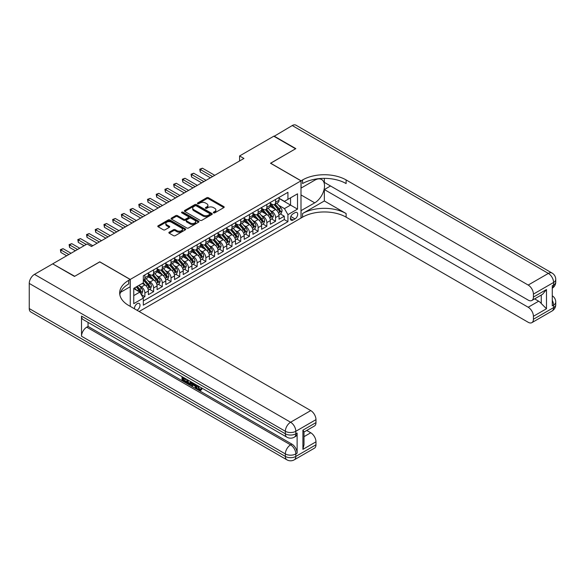 <?xml version="1.0" encoding="UTF-8"?>
<svg xmlns="http://www.w3.org/2000/svg" width="585" height="585" viewBox="0 0 585 585"><rect width="100%" height="100%" fill="white"/><g stroke="black" fill="none" stroke-linecap="round" stroke-linejoin="round"><path stroke-width="0.88" d="M213.562 212.845A0.848 0.49 0 0 0 214.761 212.845L223.843 207.602A1.207 0.695 0 0 0 224.201 207.112A1.207 0.695 0 0 0 223.843 206.615L208.45 197.73A1.207 0.695 0 0 0 206.746 197.73L197.657 202.973A0.848 0.49 0 0 0 198.856 203.668L200.033 202.988A3.868 2.238 0 0 1 205.503 202.988L206.783 203.726A3.868 2.238 0 0 1 207.916 205.306A3.868 2.238 0 0 1 206.783 206.885L205.613 207.565A0.848 0.49 0 0 0 206.805 208.26L207.982 207.58A3.868 2.238 0 0 1 213.459 207.58L214.739 208.318A3.868 2.238 0 0 1 215.872 209.898A3.868 2.238 0 0 1 214.739 211.477L213.562 212.158A0.848 0.49 0 0 0 213.562 212.845L213.562 212.158M136.956 310.247A3.941 2.274 120 0 0 137.226 310.101A3.941 2.274 120 0 0 139.8 306.628A3.941 2.274 120 0 0 139.201 303.469A3.941 2.274 120 0 0 137.226 303.666A3.941 2.274 120 0 0 134.455 308.8M169.204 232.186A1.207 0.695 0 0 0 168.853 232.684A1.207 0.695 0 0 0 169.204 233.174L173.526 235.667A1.207 0.695 0 0 0 175.237 235.667L185.321 229.839A1.207 0.695 0 0 0 185.679 229.349A1.207 0.695 0 0 0 185.321 228.852L169.935 219.967A1.207 0.695 0 0 0 168.224 219.967L158.133 225.795A1.207 0.695 0 0 0 157.782 226.285A1.207 0.695 0 0 0 158.133 226.783L163.347 229.795A1.207 0.695 0 0 0 165.058 229.795L169.379 227.302A1.207 0.695 0 0 0 169.73 226.805A1.207 0.695 0 0 0 169.379 226.315L166.791 224.823A3.232 1.865 0 0 1 165.84 223.499A3.232 1.865 0 0 1 167.837 221.773A3.232 1.865 0 0 1 171.361 222.176L181.496 228.026A3.232 1.865 0 0 1 182.447 229.349A3.232 1.865 0 0 1 180.451 231.075A3.232 1.865 0 0 1 176.926 230.673L175.237 229.693A1.207 0.695 0 0 0 173.526 229.693L169.204 232.186L169.204 233.174M99.772 261.919L74.726 276.281L52.943 264.01M99.772 261.817L130.258 279.425L300.997 180.845L300.997 218.066L139.142 311.512M52.943 263.703L87.136 243.967L91.494 246.482L243.938 158.462L239.587 155.954L273.78 136.21L295.557 148.78L270.511 163.244L300.997 180.845M200.114 220.318A1.207 0.695 0 0 0 201.825 220.318L211.916 214.49A1.207 0.695 0 0 0 212.267 213.993A1.207 0.695 0 0 0 211.916 213.503L196.523 204.618A1.207 0.695 0 0 0 194.812 204.618L184.728 210.439A1.207 0.695 0 0 0 184.37 210.936A1.207 0.695 0 0 0 184.728 211.426L200.114 220.318M182.11 213.028A0.848 0.49 0 0 1 182.973 213.152L182.973 212.143L198.622 221.181A1.207 0.695 0 0 1 198.973 221.671A1.207 0.695 0 0 1 198.622 222.168L188.531 227.989A1.207 0.695 0 0 1 186.82 227.989L171.427 219.104L175.749 216.633L175.749 215.624L171.427 218.117A1.207 0.695 0 0 0 171.076 218.614A1.207 0.695 0 0 0 171.427 219.104L171.427 218.117M175.749 216.633A1.207 0.695 0 0 1 177.46 216.633L177.46 215.624A1.207 0.695 0 0 0 175.749 215.624M177.46 215.624L183.697 219.229A1.207 0.695 0 0 0 185.408 219.229L188.275 217.576A1.207 0.695 0 0 0 188.626 217.079A1.207 0.695 0 0 0 188.275 216.589L181.774 212.838A0.848 0.49 0 0 1 182.973 212.143M143.084 297.721L144.89 296.675L141.277 294.584M139.223 285.707L141.409 286.964A4.929 2.845 60 0 1 144.89 293.005L148.378 290.994L148.378 294.664L153.606 291.644L149.643 289.356M147.932 280.676L150.118 281.941A4.929 2.845 60 0 1 153.606 287.974L157.087 285.963L157.087 289.633L162.316 286.613L158.352 284.325M156.641 275.645L158.827 276.91A4.929 2.845 60 0 1 162.316 282.943L165.804 280.932L165.804 284.602L171.025 281.59L167.061 279.301M165.358 270.614L167.544 271.879A4.929 2.845 60 0 1 171.025 277.912L174.513 275.901L174.513 279.571L179.741 276.559L175.778 274.27M174.067 265.59L176.253 266.848A4.929 2.845 60 0 1 179.741 272.888L183.222 270.877L183.222 274.548L188.45 271.528L184.487 269.239M182.776 260.559L184.962 261.824A4.929 2.845 60 0 1 188.45 267.857L191.931 265.846L191.931 269.517L197.16 266.497L193.196 264.208M191.492 255.528L193.679 256.793A4.929 2.845 60 0 1 197.16 262.826L200.648 260.815L200.648 264.486L205.869 261.466L201.905 259.177M200.202 250.497L202.388 251.762A4.929 2.845 60 0 1 205.869 257.795L209.357 255.784L209.357 259.455L214.585 256.442L210.622 254.153M208.911 245.466L211.097 246.731A4.929 2.845 60 0 1 214.585 252.764L218.066 250.753L218.066 254.424L223.294 251.411L219.331 249.122M217.62 240.442L219.814 241.7A4.929 2.845 60 0 1 223.294 247.74L226.783 245.729L226.783 249.4L232.004 246.38L228.04 244.091M226.336 235.411L228.523 236.676A4.929 2.845 60 0 1 232.004 242.709L235.492 240.698L235.492 244.369L240.72 241.349L236.757 239.06M235.046 230.38L237.232 231.645A4.929 2.845 60 0 1 240.72 237.678L244.201 235.667L244.201 239.338L249.429 236.318L245.466 234.029M243.755 225.349L245.941 226.614A4.929 2.845 60 0 1 249.429 232.647L252.91 230.636L252.91 234.307L258.139 231.294L254.175 229.006M252.471 220.326L254.658 221.583A4.929 2.845 60 0 1 258.139 227.623L261.627 225.605L261.627 229.283L266.855 226.263L262.884 223.975M261.181 215.295L263.367 216.552A4.929 2.845 60 0 1 266.855 222.592L270.336 220.582L270.336 224.252L275.564 221.232L275.564 217.561A4.929 2.845 -120 0 0 272.076 211.529L269.89 210.264M271.601 218.944L275.564 221.232M148.378 290.994A4.929 2.845 -120 0 0 144.89 284.953L142.279 283.447M157.087 285.963A4.929 2.845 -120 0 0 153.606 279.93L148.217 276.815M165.804 280.932A4.929 2.845 -120 0 0 162.316 274.899L156.926 271.784M174.513 275.901A4.929 2.845 -120 0 0 171.025 269.868L165.643 266.76M183.222 270.877A4.929 2.845 -120 0 0 179.741 264.837L174.352 261.729M191.931 265.846A4.929 2.845 -120 0 0 188.45 259.806L183.061 256.698M200.648 260.815A4.929 2.845 -120 0 0 197.16 254.782L191.77 251.667M209.357 255.784A4.929 2.845 -120 0 0 205.869 249.751L200.487 246.636M218.066 250.753A4.929 2.845 -120 0 0 214.585 244.72L209.196 241.612M226.783 245.729A4.929 2.845 -120 0 0 223.294 239.689L217.905 236.581M235.492 240.698A4.929 2.845 -120 0 0 232.004 234.658L226.622 231.55M244.201 235.667A4.929 2.845 -120 0 0 240.72 229.634L235.331 226.519M252.91 230.636A4.929 2.845 -120 0 0 249.429 224.603L244.04 221.496M261.627 225.605A4.929 2.845 -120 0 0 258.139 219.572L252.749 216.465M270.336 220.582A4.929 2.845 -120 0 0 266.855 214.541L261.466 211.434M294.986 212.684L293.07 213.788A3.817 2.208 120 0 0 290.577 217.152A3.817 2.208 120 0 0 291.162 220.216A3.817 2.208 120 0 0 293.07 220.026L294.986 218.922A3.817 2.208 120 0 0 297.487 215.551A3.817 2.208 120 0 0 296.902 212.494A3.817 2.208 120 0 0 294.986 212.684M130.258 306.379L130.258 279.425M133.746 295.615L139.837 292.098L143.325 298.131L143.325 305.173L287.93 221.686L287.93 214.644L284.449 208.611L278.599 205.233M143.325 298.131L133.746 303.666L133.746 288.376L143.325 282.84L143.325 275.806L287.93 192.311L287.93 199.353L297.516 193.825L297.516 209.116L287.93 214.644M148.378 273.692L150.118 274.694A4.929 2.845 60 0 0 152.583 274.943L156.071 272.924A4.929 2.845 -120 0 0 157.087 270.672L157.087 267.857M157.087 268.661L158.827 269.663A4.929 2.845 60 0 0 161.292 269.912L164.78 267.901A4.929 2.845 -120 0 0 165.804 265.641L165.804 262.826M165.804 263.63L167.544 264.639A4.929 2.845 60 0 0 170.008 264.881L173.489 262.87A4.929 2.845 -120 0 0 174.513 260.61L174.513 257.795M174.513 258.599L176.253 259.608A4.929 2.845 60 0 0 178.718 259.85L182.206 257.839A4.929 2.845 -120 0 0 183.222 255.586L183.222 252.764M183.222 253.576L184.962 254.577A4.929 2.845 60 0 0 187.427 254.819L190.915 252.808A4.929 2.845 -120 0 0 191.931 250.555L191.931 247.74M191.931 248.545L193.679 249.546A4.929 2.845 60 0 0 196.143 249.795L199.624 247.784A4.929 2.845 -120 0 0 200.648 245.524L200.648 242.709M200.648 243.514L202.388 244.523A4.929 2.845 60 0 0 204.852 244.764L208.333 242.753A4.929 2.845 -120 0 0 209.357 240.493L209.357 237.678M209.357 238.483L211.097 239.492A4.929 2.845 60 0 0 213.562 239.733L217.05 237.722A4.929 2.845 -120 0 0 218.066 235.462L218.066 232.647M218.066 233.452L219.814 234.461A4.929 2.845 60 0 0 222.271 234.702L225.759 232.691A4.929 2.845 -120 0 0 226.783 230.439L226.783 227.623M226.783 228.428L228.523 229.43A4.929 2.845 60 0 0 230.987 229.678L234.468 227.66A4.929 2.845 -120 0 0 235.492 225.408L235.492 222.592M235.492 223.397L237.232 224.399A4.929 2.845 60 0 0 239.696 224.647L243.184 222.636A4.929 2.845 -120 0 0 244.201 220.377L244.201 217.561M244.201 218.366L245.941 219.375A4.929 2.845 60 0 0 248.406 219.616L251.894 217.605A4.929 2.845 -120 0 0 252.91 215.346L252.91 212.53M252.91 213.335L254.658 214.344A4.929 2.845 60 0 0 257.122 214.585L260.603 212.574A4.929 2.845 -120 0 0 261.627 210.322L261.627 207.499M261.627 208.304L263.367 209.313A4.929 2.845 60 0 0 265.831 209.554L269.312 207.543A4.929 2.845 -120 0 0 270.336 205.291L270.336 202.476M143.325 300.953L284.273 219.572L284.273 216.201L279.045 219.221L279.045 215.551A4.929 2.845 -120 0 0 275.564 209.518L270.175 206.403M270.336 203.28L272.076 204.282A4.929 2.845 -120 0 0 274.541 204.531A4.929 2.845 -120 0 0 275.564 202.271L275.564 199.456M274.541 204.531L278.029 202.512A4.929 2.845 -120 0 0 279.045 200.26L279.045 197.445M144.89 274.899L144.89 277.714A4.929 2.845 60 0 1 143.873 279.966A4.929 2.845 60 0 1 143.325 280.171M143.873 279.966L147.354 277.955A4.929 2.845 -120 0 0 148.378 275.703L148.378 272.888M153.606 269.868L153.606 272.683A4.929 2.845 60 0 1 152.583 274.943M162.316 264.837L162.316 267.652A4.929 2.845 60 0 1 161.292 269.912M171.025 259.806L171.025 262.628A4.929 2.845 60 0 1 170.008 264.881M179.741 254.782L179.741 257.597A4.929 2.845 60 0 1 178.718 259.85M188.45 249.751L188.45 252.566A4.929 2.845 60 0 1 187.427 254.819M197.16 244.72L197.16 247.535A4.929 2.845 60 0 1 196.143 249.795M205.869 239.689L205.869 242.504A4.929 2.845 60 0 1 204.852 244.764M214.585 234.658L214.585 237.481A4.929 2.845 60 0 1 213.562 239.733M223.294 229.634L223.294 232.45A4.929 2.845 60 0 1 222.271 234.702M232.004 224.603L232.004 227.419A4.929 2.845 60 0 1 230.987 229.678M240.72 219.572L240.72 222.388A4.929 2.845 60 0 1 239.696 224.647M249.429 214.541L249.429 217.357A4.929 2.845 60 0 1 248.406 219.616M258.139 209.51L258.139 212.333A4.929 2.845 60 0 1 257.122 214.585M266.855 204.487L266.855 207.302A4.929 2.845 60 0 1 265.831 209.554M266.855 222.592L266.855 226.263M258.139 227.623L258.139 231.294M249.429 232.647L249.429 236.318M240.72 237.678L240.72 241.349M232.004 242.709L232.004 246.38M223.294 247.74L223.294 251.411M214.585 252.764L214.585 256.442M205.869 257.795L205.869 261.466M197.16 262.826L197.16 266.497M188.45 267.857L188.45 271.528M179.741 272.888L179.741 276.559M171.025 277.912L171.025 281.59M162.316 282.943L162.316 286.613M153.606 287.974L153.606 291.644M144.89 293.005L144.89 296.675M139.837 292.098L133.746 288.58M284.449 208.611L290.548 205.086L290.548 197.847L297.516 193.825M279.045 198.447L297.516 209.116M279.045 198.249L284.449 201.364L287.93 199.353M239.587 155.954L239.587 160.977M280.31 213.913L284.273 216.201M284.273 219.572L287.93 221.686M213.898 212.969L214.739 212.487A3.868 2.238 0 0 0 215.872 210.907L215.872 209.898M207.916 205.306L207.916 206.315A3.868 2.238 0 0 1 206.783 207.894L205.949 208.377M223.843 206.615L223.843 207.602L208.45 198.732A1.207 0.695 0 0 0 206.746 198.732L197.993 203.785M211.902 214.498L196.523 205.62A1.207 0.695 0 0 0 194.812 205.62L184.743 211.441M209.781 214.344A0.848 0.49 0 0 0 209.781 213.649L196.267 205.847A0.848 0.49 0 0 0 195.068 205.847L193.832 206.564A3.868 2.238 0 0 0 192.699 208.143A3.868 2.238 0 0 0 193.832 209.722L203.068 215.061A3.868 2.238 0 0 0 208.538 215.061L209.781 214.344L209.781 215.346A0.848 0.49 0 0 0 210.03 215.002L210.03 213.993M192.699 208.143L192.699 209.152A3.868 2.238 0 0 0 193.832 210.732L193.832 209.722M209.781 215.346L208.538 216.062A3.868 2.238 0 0 1 203.068 216.062L193.832 210.732M177.46 216.633L183.697 220.238A1.207 0.695 0 0 0 185.408 220.238L188.275 218.578A1.207 0.695 0 0 0 188.626 218.088L188.626 217.079M182.973 213.152L198.608 222.176M190.176 222.965A3.232 1.865 0 0 0 193.701 223.375A3.232 1.865 0 0 0 195.697 221.649A3.232 1.865 0 0 0 194.754 220.326L191.178 218.263A1.207 0.695 0 0 0 189.474 218.263L186.608 219.923A1.207 0.695 0 0 0 186.249 220.413A1.207 0.695 0 0 0 186.608 220.911L190.176 222.965L190.176 223.975A3.232 1.865 0 0 0 193.701 224.377A3.232 1.865 0 0 0 195.697 222.651L195.697 221.649M186.249 220.413L186.249 221.422A1.207 0.695 0 0 0 186.608 221.912L186.608 220.911M190.176 223.975L186.608 221.912M182.447 229.349L182.447 230.358A3.232 1.865 0 0 1 180.451 232.077A3.232 1.865 0 0 1 176.926 231.675L175.237 230.702A1.207 0.695 0 0 0 173.526 230.702L169.219 233.181M165.84 223.499L165.84 224.508A3.232 1.865 0 0 0 166.791 225.825L166.791 224.823M169.357 227.309L166.791 225.825M185.306 229.854L169.935 220.976A1.207 0.695 0 0 0 168.224 220.976L158.147 226.79L158.133 225.795M278.972 214.688L281.224 213.386L282.094 210.871A3.261 1.887 -120 0 0 280.822 207.807L276.844 203.2M276.047 209.832L271.33 204.37A9.426 5.441 -120 0 0 270.336 203.331M273.458 208.297L270.818 205.24A7.824 4.519 -120 0 0 270.336 204.713M214.761 175.317L202.432 168.195L200.253 169.453L200.253 171.968L210.403 177.825M274.102 204.706L278.124 209.364A3.261 1.887 60 0 1 279.286 211.616C279.776 212.275 280.127 212.07 280.332 211.01A3.261 1.887 -120 0 0 279.169 208.765L275.191 204.158M274.336 204.626L278.657 209.635A1.66 0.958 60 0 1 279.082 210.286L280.332 211.01M279.286 211.616L279.528 212.004M200.253 171.968L199.777 169.175L212.582 176.575M199.777 169.175L202.432 168.195M274.036 136.363L292.244 125.548L548.357 273.414A7.393 4.27 120 0 1 552.057 273.049A7.393 7.393 0 0 1 555.75 279.447A7.393 4.27 180 0 1 553.585 282.467L533.418 294.109A7.393 4.27 -120 0 0 528.189 285.056L548.357 273.414A7.393 4.27 60 0 1 553.585 282.467L553.585 284.983L552.277 285.736L552.277 305.853L553.585 305.099L553.585 307.615A7.393 4.27 60 0 1 552.057 311.001L531.889 322.642A7.393 4.27 -120 0 0 533.418 319.256L553.585 307.615A7.393 4.27 0 0 0 555.75 304.595A7.393 7.393 0 0 1 552.057 311.001M274.036 136.056L295.82 148.634L270.599 163.295M300.997 210.673L314.723 202.849A13.857 8 120 0 0 323.776 190.637A13.857 8 120 0 0 321.648 179.529A13.857 8 120 0 0 314.723 180.217L301.085 188.092L301.085 180.794L302.569 179.939A30.8 17.784 180 0 1 346.123 179.939L528.189 285.056M301.085 210.724L301.085 218.015L302.569 217.159A30.8 17.784 180 0 1 346.123 217.159L528.189 322.276A7.393 4.27 -120 0 0 531.889 322.642M324.346 200.962L302.569 213.54A30.8 17.784 180 0 1 346.123 213.54L324.346 200.962L324.346 189.547L330.532 185.979M324.346 178.352L324.346 182.403L528.189 300.098A7.393 4.27 -120 0 0 531.889 300.463A7.393 4.27 -120 0 0 533.418 297.078L546.485 289.531L546.485 308.748L541.257 303.52L541.257 295.052M546.485 308.748L533.418 316.288L533.418 319.256M533.418 316.288A7.393 4.27 -120 0 0 528.189 307.235L538.646 301.202A7.393 4.27 60 0 1 541.257 303.52M324.346 189.547L528.189 307.235M292.244 125.548A7.393 4.27 -60 0 1 295.944 125.183L552.057 273.049M270.599 163.193L301.085 180.794M533.418 294.109L533.418 297.078M534.624 298.877L538.646 301.202M302.569 179.939L302.569 183.566A30.8 17.784 180 0 1 346.123 183.566L346.123 179.939M531.889 300.463L542.573 294.292L546.485 289.531M198.052 385.859L199.668 389.237L200.275 389.449M197.423 385.53L198.966 389.639L199.982 389.764L201.13 388.572L201.869 389.2L200.56 390.575L199.039 390.378C197.43 389.288 196.626 387.775 196.611 385.837L196.677 385.098M193.16 385.047L192.129 386.312L191.346 385.859L192.662 382.78M195.982 384.696L197.021 388.33L196.326 388.733L195.544 388.279L194.951 386.078L192.721 384.798L192.129 386.312M183.441 378.51L183.441 379.797L186.52 381.574L186.52 382.268L185.825 382.67L182.008 380.469L182.008 376.63M186.191 379.043L185.489 379.694L182.747 378.107L182.747 380.199L183.441 379.797M81.52 316.112L285.363 433.799A7.393 4.27 120 0 0 286.891 437.185L83.048 319.498A7.393 4.27 -60 0 1 81.52 316.112L81.52 336.229A7.393 4.27 -60 0 1 86.748 327.176L88.05 326.423L291.893 444.11A7.393 4.27 60 0 1 297.121 453.163L297.121 433.046A7.393 4.27 60 0 1 295.593 436.432L294.284 437.185A7.393 4.27 -120 0 0 295.82 433.799L297.121 433.046M88.05 326.423L88.05 322.386M191.068 381.859L191.119 382.678L191.8 382.283L191.098 384.272L190.396 384.674L186.834 383.255L186.834 379.416M74.463 276.427L99.684 261.868L130.17 279.476L128.693 280.332A30.8 17.784 -0 0 0 119.669 292.902A30.8 17.784 -0 0 0 128.693 305.472L310.759 410.59A7.393 4.27 60 0 1 315.98 419.642L295.82 431.284L295.82 433.799A7.393 4.27 -0 0 1 285.363 433.799L285.363 431.284L29.25 283.425A7.393 4.27 -60 0 1 34.478 274.365L52.687 263.857L74.463 276.427M130.17 279.476L130.17 286.767L120.539 292.325M302.913 430.158L304.003 431.788L304.003 444.717L302.913 449.368L302.913 430.158L315.98 422.611L315.98 419.642M315.98 422.611A7.393 4.27 60 0 1 314.452 425.997L304.003 432.03M29.25 308.573L285.363 456.432A7.393 4.27 120 0 0 286.891 459.817L30.778 311.951A7.393 4.27 -60 0 1 29.25 308.573L29.25 283.425M306.737 430.45L310.759 432.768A7.393 4.27 60 0 1 315.98 441.821L302.913 449.368M297.121 453.163L295.82 453.923L295.82 456.432L315.98 444.79L315.98 441.821M315.98 444.79A7.393 4.27 60 0 1 314.452 448.176L294.284 459.817A7.393 4.27 -120 0 0 295.82 456.432A7.393 4.27 -0 0 1 285.363 456.432L285.363 453.923L81.52 336.229M128.693 280.332L128.693 283.952A30.8 17.784 -0 0 0 119.83 294.716M182.747 380.199L185.825 381.976L186.52 381.574M185.825 381.976L185.825 382.67M182.747 377.054L185.796 378.817M185.489 379L185.489 379.694M191.119 382.678L190.396 384.674M187.566 379.841L187.566 382.985L189.884 383.892L190.33 381.435M188.268 380.243L188.268 382.583L190.578 383.489M187.566 382.985L188.268 382.583M188.648 383.606L189.343 383.204M195.002 384.133L196.326 388.733M193.35 383.182L192.94 384.228L194.725 385.259L194.315 383.738M193.789 383.431L194.469 384.301M192.94 384.228L193.642 383.826M198.966 389.639L199.668 389.237M197.35 386.261L198.023 385.873M200.436 388.974L201.174 389.603L201.869 389.2M201.174 389.603L200.56 390.575M270.263 219.719L272.515 218.417L273.385 215.902A3.261 1.887 -120 0 0 272.113 212.838L268.135 208.231M267.338 214.863L262.614 209.401A9.426 5.441 -120 0 0 261.627 208.362M264.749 213.328L262.109 210.271A7.824 4.519 -120 0 0 261.627 209.744M206.044 180.341L193.723 173.226L191.544 174.484L191.544 176.999L201.693 182.856M265.385 209.737L269.414 214.395A3.261 1.887 60 0 1 270.577 216.647C271.067 217.298 271.418 217.101 271.623 216.04A3.261 1.887 -120 0 0 270.46 213.788L266.475 209.181M265.627 209.657L269.948 214.666A1.66 0.958 60 0 1 270.365 215.317L271.623 216.04M270.577 216.647L270.811 217.028M191.544 176.999L191.061 174.206L203.865 181.599M191.061 174.206L193.723 173.226M261.553 224.742L263.806 223.448L264.676 220.933A3.261 1.887 -120 0 0 263.404 217.869L259.418 213.254M258.621 219.894L253.905 214.424A9.426 5.441 -120 0 0 252.91 213.393M256.033 218.359L253.393 215.302A7.824 4.519 -120 0 0 252.91 214.775M197.335 185.372L185.006 178.257L182.827 179.515L182.827 182.03L192.977 187.887M256.676 214.761L260.698 219.426A3.261 1.887 60 0 1 261.868 221.671C262.358 222.329 262.702 222.132 262.914 221.071A3.261 1.887 -120 0 0 261.744 218.819L257.766 214.212M256.91 214.688L261.239 219.697A1.66 0.958 60 0 1 261.656 220.348L262.914 221.071M261.868 221.671L262.102 222.059M182.827 182.03L182.352 179.237L195.156 186.63M182.352 179.237L185.006 178.257M252.837 229.773L255.089 228.472L255.959 225.964A3.261 1.887 -120 0 0 254.687 222.892L250.709 218.285M249.912 224.918L245.195 219.455A9.426 5.441 -120 0 0 244.201 218.417M247.323 223.39L244.684 220.333A7.824 4.519 -120 0 0 244.201 219.806M188.626 190.403L176.297 183.288L174.118 184.546L174.118 187.061L184.268 192.918M247.967 219.792L251.989 224.457A3.261 1.887 60 0 1 253.151 226.702C253.641 227.36 253.992 227.155 254.197 226.102A3.261 1.887 -120 0 0 253.034 223.85L249.056 219.243M248.201 219.719L252.53 224.728A1.66 0.958 60 0 1 252.947 225.379L254.197 226.102M253.151 226.702L253.393 227.09M174.118 187.061L173.643 184.268L186.447 191.661M173.643 184.268L176.297 183.288M244.128 234.804L246.38 233.503L247.25 230.987A3.261 1.887 -120 0 0 245.978 227.923L242 223.316M241.203 229.949L236.479 224.486A9.426 5.441 -120 0 0 235.492 223.448M238.614 228.421L235.974 225.357A7.824 4.519 -120 0 0 235.492 224.837M179.909 195.434L167.588 188.319L165.409 189.569L165.409 192.085L175.559 197.949M239.25 224.823L243.28 229.481A3.261 1.887 60 0 1 244.442 231.733C244.932 232.391 245.283 232.186 245.488 231.126A3.261 1.887 -120 0 0 244.325 228.881L240.347 224.274M239.492 224.75L243.813 229.751A1.66 0.958 60 0 1 244.237 230.402L245.488 231.126M244.442 231.733L244.684 232.121M165.409 192.085L164.926 189.299L177.738 196.692M164.926 189.299L167.588 188.319M235.419 239.835L237.671 238.534L238.541 236.018A3.261 1.887 -120 0 0 237.269 232.954L233.291 228.347M232.494 234.98L227.77 229.517A9.426 5.441 -120 0 0 226.783 228.479M229.905 233.444L227.258 230.388A7.824 4.519 -120 0 0 226.783 229.861M171.2 200.458L158.871 193.342L156.7 194.6L156.7 197.116L166.842 202.973M230.541 229.854L234.57 234.512A3.261 1.887 60 0 1 235.733 236.764C236.223 237.415 236.574 237.217 236.779 236.157A3.261 1.887 -120 0 0 235.616 233.912L231.631 229.298M230.775 229.773L235.104 234.782A1.66 0.958 60 0 1 235.521 235.433L236.779 236.157M235.733 236.764L235.967 237.152M156.7 197.116L156.217 194.322L169.021 201.715M156.217 194.322L158.871 193.342M226.709 244.866L228.954 243.565L229.825 241.049A3.261 1.887 -120 0 0 228.559 237.985L224.574 233.378M223.777 240.011L219.061 234.541A9.426 5.441 -120 0 0 218.066 233.51M221.189 238.475L218.549 235.419A7.824 4.519 -120 0 0 218.066 234.892M162.491 205.489L150.162 198.373L147.983 199.631L147.983 202.147L158.133 208.004M221.832 234.885L225.854 239.543A3.261 1.887 60 0 1 227.017 241.788C227.514 242.446 227.858 242.248 228.062 241.188A3.261 1.887 -120 0 0 226.9 238.936L222.922 234.329M222.066 234.804L226.395 239.813A1.66 0.958 60 0 1 226.812 240.464L228.062 241.188M227.017 241.788L227.258 242.175M147.983 202.147L147.508 199.353L160.312 206.746M147.508 199.353L150.162 198.373M217.993 249.89L220.245 248.596L221.115 246.08A3.261 1.887 -120 0 0 219.843 243.016L215.865 238.402M215.068 245.042L210.344 239.572A9.426 5.441 -120 0 0 209.357 238.541M212.479 243.506L209.839 240.45A7.824 4.519 -120 0 0 209.357 239.923M153.775 210.52L141.453 203.405L139.274 204.662L139.274 207.178L149.424 213.035M213.115 239.908L217.145 244.574A3.261 1.887 60 0 1 218.307 246.819C218.797 247.477 219.148 247.28 219.353 246.219A3.261 1.887 -120 0 0 218.19 243.967L214.212 239.36M213.357 239.835L217.678 244.844A1.66 0.958 60 0 1 218.103 245.495L219.353 246.219M218.307 246.819L218.549 247.206M139.274 207.178L138.799 204.384L151.603 211.777M138.799 204.384L141.453 203.405M209.284 254.921L211.536 253.619L212.406 251.104A3.261 1.887 -120 0 0 211.134 248.04L207.156 243.433M206.359 250.066L201.635 244.603A9.426 5.441 -120 0 0 200.648 243.565M203.77 248.537L201.13 245.481A7.824 4.519 -120 0 0 200.648 244.954M145.065 215.551L132.744 208.435L130.565 209.693L130.565 212.209L140.714 218.066M204.406 244.939L208.435 249.605A3.261 1.887 60 0 1 209.598 251.85C210.088 252.508 210.439 252.303 210.644 251.25A3.261 1.887 -120 0 0 209.481 248.998L205.496 244.391M204.648 244.866L208.969 249.875A1.66 0.958 60 0 1 209.386 250.526L210.644 251.25M209.598 251.85L209.832 252.237M130.565 212.209L130.082 209.415L142.886 216.808M130.082 209.415L132.744 208.435M200.575 259.952L202.827 258.65L203.697 256.135A3.261 1.887 -120 0 0 202.425 253.071L198.439 248.464M197.642 255.097L192.926 249.634A9.426 5.441 -120 0 0 191.931 248.596M195.054 253.561L192.414 250.504A7.824 4.519 -120 0 0 191.931 249.985M136.356 220.582L124.027 213.459L121.848 214.717L121.848 217.232L131.998 223.097M195.697 249.97L199.719 254.629A3.261 1.887 60 0 1 200.889 256.881C201.379 257.539 201.723 257.334 201.935 256.274A3.261 1.887 -120 0 0 200.765 254.029L196.787 249.422M195.931 249.89L200.26 254.899A1.66 0.958 60 0 1 200.677 255.55L201.935 256.274M200.889 256.881L201.123 257.268M121.848 217.232L121.373 214.446L134.177 221.839M121.373 214.446L124.027 213.459M191.858 264.983L194.11 263.681L194.98 261.166A3.261 1.887 -120 0 0 193.708 258.102L189.73 253.495M188.933 260.128L184.216 254.665A9.426 5.441 -120 0 0 183.222 253.627M186.344 258.592L183.705 255.535A7.824 4.519 -120 0 0 183.222 255.009M127.647 225.605L115.318 218.49L113.139 219.748L113.139 222.263L123.289 228.121M186.988 255.001L191.01 259.66A3.261 1.887 60 0 1 192.172 261.912C192.662 262.563 193.013 262.365 193.218 261.305A3.261 1.887 -120 0 0 192.055 259.06L188.077 254.446M187.222 254.921L191.551 259.93A1.66 0.958 60 0 1 191.968 260.581L193.218 261.305M192.172 261.912L192.414 262.299M113.139 222.263L112.664 219.47L125.468 226.863M112.664 219.47L115.318 218.49M183.149 270.014L185.401 268.712L186.271 266.197A3.261 1.887 -120 0 0 184.999 263.133L181.021 258.519M180.224 265.159L175.5 259.689A9.426 5.441 -120 0 0 174.513 258.658M177.635 263.623L174.995 260.566A7.824 4.519 -120 0 0 174.513 260.04M118.93 230.636L106.609 223.521L104.43 224.779L104.43 227.294L114.58 233.152M178.271 260.025L182.301 264.691A3.261 1.887 60 0 1 183.463 266.935C183.953 267.594 184.304 267.396 184.509 266.336A3.261 1.887 -120 0 0 183.346 264.084L179.368 259.477M178.513 259.952L182.834 264.961A1.66 0.958 60 0 1 183.259 265.612L184.509 266.336M183.463 266.935L183.705 267.323M104.43 227.294L103.947 224.501L116.751 231.894M103.947 224.501L106.609 223.521M174.44 275.038L176.692 273.743L177.562 271.228A3.261 1.887 -120 0 0 176.29 268.157L172.312 263.55M171.507 270.19L166.791 264.72A9.426 5.441 -120 0 0 165.804 263.681M168.919 268.654L166.279 265.597A7.824 4.519 -120 0 0 165.804 265.071M110.221 235.667L97.892 228.552L95.721 229.81L95.721 232.325L105.863 238.183M169.562 265.056L173.591 269.722A3.261 1.887 60 0 1 174.754 271.966C175.244 272.625 175.588 272.42 175.8 271.367A3.261 1.887 -120 0 0 174.637 269.115L170.652 264.508M169.796 264.983L174.125 269.992A1.66 0.958 60 0 1 174.542 270.643L175.8 271.367M174.754 271.966L174.988 272.354M95.721 232.325L95.238 229.532L108.042 236.925M95.238 229.532L97.892 228.552M165.73 280.069L167.975 278.767L168.846 276.252A3.261 1.887 -120 0 0 167.581 273.188L163.595 268.581M162.798 275.213L158.082 269.751A9.426 5.441 -120 0 0 157.087 268.712M160.21 273.685L157.57 270.628A7.824 4.519 -120 0 0 157.087 270.102M101.512 240.698L89.183 233.583L87.004 234.841L87.004 237.349L97.154 243.214M160.853 270.087L164.875 274.745A3.261 1.887 60 0 1 166.038 276.998C166.535 277.656 166.879 277.451 167.083 276.391A3.261 1.887 -120 0 0 165.921 274.146L161.943 269.539M161.087 270.014L165.416 275.023A1.66 0.958 60 0 1 165.833 275.674L167.083 276.391M166.038 276.998L166.279 277.385M87.004 237.349L86.529 234.563L99.333 241.956M86.529 234.563L89.183 233.583M157.014 285.1L159.266 283.798L160.136 281.283A3.261 1.887 -120 0 0 158.864 278.219L154.886 273.612M154.089 280.244L149.365 274.782A9.426 5.441 -120 0 0 148.378 273.743M151.5 278.709L148.861 275.652A7.824 4.519 -120 0 0 148.378 275.125M92.796 245.729L80.474 238.607L78.295 239.865L78.295 242.38L84.086 245.729M152.137 275.118L156.166 279.776A3.261 1.887 60 0 1 157.328 282.029C157.818 282.687 158.169 282.482 158.374 281.422A3.261 1.887 -120 0 0 157.211 279.177L153.233 274.57M152.378 275.038L156.7 280.047A1.66 0.958 60 0 1 157.124 280.698L158.374 281.422M157.328 282.029L157.57 282.416M78.295 242.38L77.812 239.594L86.266 244.471M77.812 239.594L80.474 238.607M148.305 290.131L150.557 288.829L151.427 286.314A3.261 1.887 -120 0 0 150.155 283.25L146.177 278.643M145.38 285.275L143.296 282.862M142.791 283.74L142.447 283.352M79.728 248.237L71.765 243.638L69.586 244.896L69.586 247.411L75.377 250.753M143.427 280.149L147.457 284.807A3.261 1.887 60 0 1 148.619 287.059C149.109 287.71 149.46 287.513 149.665 286.453A3.261 1.887 -120 0 0 148.502 284.2L144.517 279.593M143.669 280.069L147.99 285.078A1.66 0.958 60 0 1 148.407 285.729L149.665 286.453M148.619 287.059L148.853 287.447M69.586 247.411L69.103 244.618L77.556 249.495M69.103 244.618L71.765 243.638M141.102 294.284L141.841 293.86L142.718 291.345A3.261 1.887 -120 0 0 141.446 288.281L138.938 285.378M136.597 290.226L134.579 287.893M134.075 288.771L133.746 288.383M71.019 253.268L63.048 248.669L60.869 249.927L60.869 252.442L66.668 255.784M136.239 286.935L138.74 289.838A3.261 1.887 60 0 1 139.91 292.083C140.4 292.741 140.744 292.544 140.956 291.484A3.261 1.887 -120 0 0 139.786 289.231L137.285 286.336M136.437 286.818L139.281 290.109A1.66 0.958 60 0 1 139.698 290.76L140.956 291.484M139.91 292.083L140.144 292.471M60.869 252.442L60.394 249.649L68.84 254.526M60.394 249.649L63.048 248.669M141.409 286.964L144.89 284.953M150.118 281.941L153.606 279.93M158.827 276.91L162.316 274.899M167.544 271.879L171.025 269.868M176.253 266.848L179.741 264.837M184.962 261.824L188.45 259.806M193.679 256.793L197.16 254.782M202.388 251.762L205.869 249.751M211.097 246.731L214.585 244.72M219.814 241.7L223.294 239.689M228.523 236.676L232.004 234.658M237.232 231.645L240.72 229.634M245.941 226.614L249.429 224.603M254.658 221.583L258.139 219.572M263.367 216.552L266.855 214.541M272.076 211.529L275.564 209.518M275.564 202.271L279.045 200.26M144.89 277.714L148.378 275.703M153.606 272.683L157.087 270.672M162.316 267.652L165.804 265.641M171.025 262.628L174.513 260.61M179.741 257.597L183.222 255.586M188.45 252.566L191.931 250.555M197.16 247.535L200.648 245.524M205.869 242.504L209.357 240.493M214.585 237.481L218.066 235.462M223.294 232.45L226.783 230.439M232.004 227.419L235.492 225.408M240.72 222.388L244.201 220.377M249.429 217.357L252.91 215.346M258.139 212.333L261.627 210.322M266.855 207.302L270.336 205.291M275.564 217.561L279.045 215.551M290.811 216.508L294.986 218.922M290.372 218.468L293.07 220.026M214.739 212.487L214.739 211.477M205.613 208.26L205.613 207.565M206.783 207.894L206.783 206.885M197.657 203.668L197.657 202.973M206.746 198.732L206.746 197.73M208.45 198.732L208.45 197.73M184.728 211.426L184.728 210.439M194.812 205.62L194.812 204.618M196.523 205.62L196.523 204.618M211.916 214.49L211.916 213.503M203.068 216.062L203.068 215.061M208.538 216.062L208.538 215.061M183.697 220.238L183.697 219.229M185.408 220.238L185.408 219.229M188.275 218.578L188.275 217.576M198.622 222.168L198.622 221.181M173.526 230.702L173.526 229.693M175.237 230.702L175.237 229.693M176.926 231.675L176.926 230.673M169.379 227.302L169.379 226.315M168.224 220.976L168.224 219.967M169.935 220.976L169.935 219.967M185.321 229.839L185.321 228.852M278.475 213.013L282.072 210.936M271.33 204.37L271.776 204.106M279.169 208.765L280.822 207.807M276.566 210.264L278.124 209.364M302.569 213.54L302.569 217.159M346.123 213.54L346.123 217.159M552.277 300.354A7.393 4.27 60 0 1 553.585 305.099A7.393 4.27 180 0 0 555.75 302.079A7.393 7.393 0 0 0 552.277 295.813M553.585 284.983A7.393 4.27 60 0 1 552.277 288.215A7.393 7.393 0 0 0 555.75 281.963A7.393 4.27 0 0 1 553.585 284.983M300.997 194.929L314.723 202.849M34.478 274.365L290.591 422.231L310.759 410.59M86.748 327.176L290.591 444.871L291.893 444.11M304.003 436.673L310.759 432.768M290.591 422.231A7.393 4.27 120 0 0 285.363 431.284A7.393 4.27 180 0 0 295.82 431.284A7.393 4.27 -120 0 0 290.591 422.231M290.591 444.871A7.393 4.27 120 0 0 285.363 453.923A7.393 4.27 180 0 0 295.82 453.923A7.393 4.27 -120 0 0 290.591 444.871M269.765 218.044L273.363 215.967M262.614 209.401L263.067 209.137M270.46 213.788L272.113 212.838M267.857 215.295L269.414 214.395M261.056 223.075L264.654 220.991M253.905 214.424L254.351 214.168M261.744 218.819L263.404 217.869M259.148 220.326L260.698 219.426M252.34 228.099L255.937 226.022M245.195 219.455L245.642 219.199M253.034 223.85L254.687 222.892M250.431 225.357L251.989 224.457M243.631 233.13L247.228 231.053M236.479 224.486L236.932 224.223M244.325 228.881L245.978 227.923M241.722 230.38L243.28 229.481M234.921 238.161L238.519 236.084M227.77 229.517L228.216 229.254M235.616 233.912L237.269 232.954M233.013 235.411L234.57 234.512M226.205 243.192L229.81 241.115M219.061 234.541L219.507 234.285M226.9 238.936L228.559 237.985M224.296 240.442L225.854 239.543M217.496 248.215L221.093 246.139M210.344 239.572L210.797 239.316M218.19 243.967L219.843 243.016M215.587 245.473L217.145 244.574M208.786 253.246L212.384 251.17M201.635 244.603L202.088 244.347M209.481 248.998L211.134 248.04M206.878 250.497L208.435 249.605M200.077 258.277L203.675 256.201M192.926 249.634L193.372 249.371M200.765 254.029L202.425 253.071M198.169 255.528L199.719 254.629M191.361 263.308L194.959 261.232M184.216 254.665L184.663 254.402M192.055 259.06L193.708 258.102M189.452 260.559L191.01 259.66M182.652 268.339L186.249 266.255M175.5 259.689L175.953 259.433M183.346 264.084L184.999 263.133M180.743 265.59L182.301 264.691M173.942 273.363L177.54 271.286M166.791 264.72L167.237 264.464M174.637 269.115L176.29 268.157M172.034 270.621L173.591 269.722M165.226 278.394L168.824 276.317M158.082 269.751L158.528 269.495M165.921 274.146L167.581 273.188M163.317 275.645L164.875 274.745M156.517 283.425L160.114 281.348M149.365 274.782L149.819 274.519M157.211 279.177L158.864 278.219M154.608 280.676L156.166 279.776M147.808 288.456L151.405 286.379M148.502 284.2L150.155 283.25M145.899 285.707L147.457 284.807M140.254 292.814L142.696 291.403M139.786 289.231L141.446 288.281M137.336 290.65L138.74 289.838M555.75 302.079L555.75 304.595M555.75 279.447L555.75 281.963M286.891 437.185A7.393 7.393 0 0 0 294.284 437.185M286.891 459.817A7.393 7.393 0 0 0 294.284 459.817"/></g></svg>
